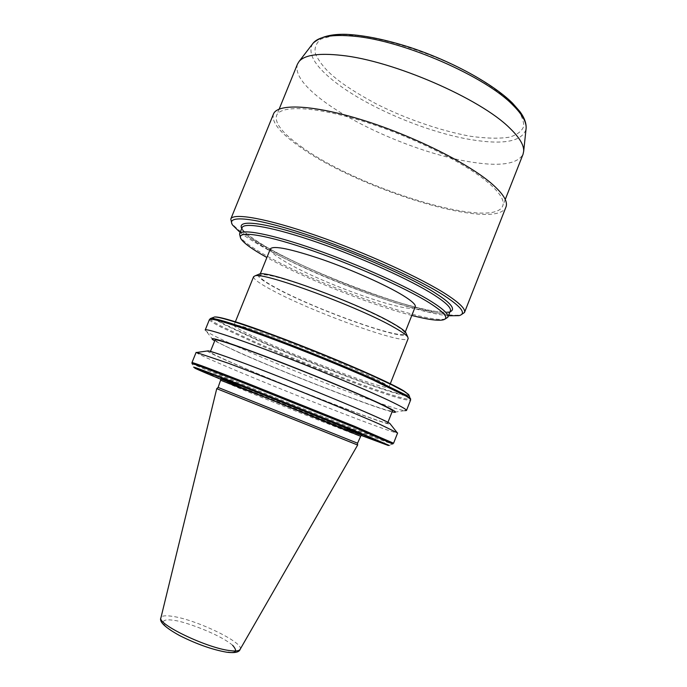 <?xml version="1.0" encoding="UTF-8"?>
<svg xmlns="http://www.w3.org/2000/svg" width="687" height="687" viewBox="0 0 687 687"><rect width="100%" height="100%" fill="white"/><g stroke="black" fill="none" stroke-linecap="round" stroke-linejoin="round"><path stroke-width="0.52" stroke-dasharray="3.44 2.58" d="M346.901 429.487L238.561 386.206M449.994 311.795C438.297 314.096 407.795 306.247 372.036 293.718C333.848 280.33 289.502 260.467 266.685 247.174C253.597 239.754 245.285 233.528 241.755 228.505M297.462 64.114C294.783 73.183 302.478 84.75 320.528 98.808C354.638 125.472 418.915 152.806 466.688 161.299C498.281 166.907 517.053 164.579 523.022 154.326M301.181 146.614C357.867 188.221 493.403 230.291 502.712 205.945C504.833 200.552 499.973 192.764 488.131 182.596C464.756 162.69 411.565 136.301 363.277 121.333C314.912 106.296 280.39 104.991 276.578 115.493C274.482 123.136 282.683 133.51 301.181 146.614M216.74 388.67L357.652 445.03M218.097 387.434L357.523 443.209M196.121 352.371C196.568 353.298 205.653 357.566 223.369 365.166C257.462 379.799 316.295 403.458 356.141 418.581C382.092 428.422 395.918 433.222 397.618 432.956M207.225 350.997C208.9 354.114 299.154 391.444 353.118 411.616C375.42 419.98 387.889 424.214 390.534 424.317M215.057 340.005C215.246 341.164 222.957 345.166 238.191 352.01C286.668 373.977 392.14 414.51 392.44 410.955M371.143 414.733C382.324 419.731 387.829 422.496 387.657 423.046C387.717 425.725 282.348 384.772 233.589 363.414C218.277 356.742 210.471 352.963 210.17 352.062C210.325 350.963 234.507 359.464 270.901 373.608C307.235 387.726 349.752 405.193 371.143 414.733M392.088 411.848C373.805 407.692 280.846 371.469 236.096 351.255L214.696 340.898M205.207 329.992L206.298 331.271C209.707 333.684 218.234 337.987 231.854 344.178C283.087 367.622 390.482 409.126 404.806 410.671L394.08 412.243M253.606 276.689C253.228 278.931 259.394 283.43 272.086 290.197C312.997 312.422 406.532 346.059 408.181 338.511M253.434 336.467C295.324 356.527 388.49 391.667 388.919 387.21C389.237 386.24 384.488 383.329 374.655 378.468C356.072 369.331 319.3 353.839 287.673 341.92C254.19 329.468 236.285 323.903 233.975 325.234C233.966 326.574 240.45 330.318 253.434 336.467M258.278 274.508C256.878 276.466 262.649 280.931 275.59 287.896C315.599 309.854 408.121 342.753 406.3 333.71M270.386 248.831C269.811 251.433 275.358 256.062 287.02 262.743C324.796 284.856 413.11 315.668 415.24 306.771M391.959 323.242C401.01 328.438 405.236 331.873 404.652 333.521C403.149 340.838 315.024 309.244 276.741 288.248C264.933 281.893 259.222 277.651 259.609 275.513C262.408 272.773 279.566 276.904 311.091 287.905C340.804 298.553 374.939 313.512 391.959 323.242M411.805 315.445C370.903 304.951 303.748 278.098 266.891 257.488M241.197 239.162L240.278 237.024C243.327 241.369 251.511 247.311 264.83 254.843C315.539 284.032 426.301 324.066 445.193 318.974L443.046 319.902M448.422 315.797C410.809 312.259 309.76 274.147 260.004 245.336C251.717 240.605 245.096 236.319 240.141 232.489M232.558 225.044L231.639 222.906C235.203 228.084 244.486 234.971 259.488 243.576C316.209 276.715 438.581 320.726 461.183 314.715L461.26 314.689M273.46 114.068C271.322 121.96 279.798 132.668 298.905 146.176C357.24 188.891 496.237 232.069 505.95 207.062M221.051 379.396L360.924 435.343M403.329 390.611C407.391 393.033 409.005 394.493 408.181 394.982L403.046 394.604C382.796 390.499 307.244 361.886 258.106 340.065L225.765 324.839C216.723 320.142 213.288 317.514 215.452 316.947M511.068 102.354C503.116 94.677 489.891 84.716 469.084 72.977C439.8 56.969 393.187 39.794 356.965 35.466L334.818 35.149L320.906 39.082C315.822 43.393 314.045 48.434 315.573 54.221C319.919 63.049 326.617 71.036 335.677 78.189C344.221 85.282 357.463 93.698 375.403 103.428C400.667 116.464 437.722 130.47 471.042 136.361C486.782 138.482 499.689 138.74 509.754 137.125C517.672 134.515 522.352 130.796 523.795 125.953C523.468 118.07 519.217 110.203 511.068 102.354M312.594 43.865C307.553 53.045 314.199 65.093 332.551 80.018C364.557 106.107 425.966 132.342 471.634 139.753C503.949 144.948 522.077 141.436 526.027 129.233M232.644 645.299C218.475 633.191 180.647 620.395 174 620.438C165.507 618.686 155.107 620.309 173.425 631.963C193.614 643.977 219.711 651.577 226.289 651.989L228.007 652.195M240.115 649.37C244.778 643.084 197.014 619.906 172.909 616.419C165.713 615.269 161.728 615.698 160.947 617.707L160.913 617.836M220.922 380.383L239.076 388.164C277.548 404.059 361.328 437.241 360.34 436.151M267.217 248.952C321.808 281.017 445.803 324.049 450.337 310.919C450.054 311.391 449.341 312.319 440.607 312.035C427.769 310.636 409.452 306.076 385.656 298.356C344.908 284.916 296.346 264.109 266.951 247.294C249.742 236.963 241.463 230.403 242.107 227.629C241.3 231.777 249.673 238.887 267.217 248.952M210.274 318.639C209.707 319.558 213.477 322.117 221.592 326.325L255.822 342.332C305.981 364.462 382.049 393.385 404.222 398.426C407.941 399.293 410.053 399.482 410.551 399.001L410.637 398.778M209.466 319.481C209.269 320.486 213.056 323.002 220.836 327.021L255.461 343.174C305.749 365.312 381.774 394.252 404.128 399.422C407.949 400.323 410.096 400.53 410.577 400.04L410.637 399.946M191.974 362.59L239.419 382.985C290.318 403.887 366.111 433.815 387.571 441.38L393.548 443.244M241.077 387.605L193.614 367.219L192.171 363.818L239.102 383.818C289.905 404.66 365.733 434.613 386.97 442.153L392.809 444M204.812 372.217L205.147 372.749M213.631 317.3C213.365 318.33 217.152 320.889 224.967 324.968L257.316 340.185C306.737 362.118 382.676 390.912 403.518 395.265L408.98 395.686L408.181 394.982M240.261 386.884C290.403 407.357 364.745 436.769 384.351 443.819L388.267 445.477M384.351 443.819L383.578 443.922M403.046 394.604L403.518 395.265M221.025 378.984L361.233 435.06M505.246 199.496L502.712 205.945M393.359 443.57L389.194 445.442L383.767 443.974C364.419 437.044 290.962 407.949 241.008 387.58L205.035 372.697C193.794 367.871 194.576 368.095 193.614 367.219M387.923 422.376L387.657 423.046M390.293 383.741L388.919 387.21M405.287 331.924L404.652 333.521M459.045 315.634L461.183 314.715M226.873 652.238L227.303 652.298M210.445 351.392L210.17 352.062M212.979 339.807L206.298 331.271M235.375 321.782L233.975 325.234M260.253 273.915L259.609 275.513M279.18 109.078L276.578 115.493"/><path stroke-width="1.03" d="M238.561 386.206C213.975 376.081 214.146 375.463 243.584 386.936L348.472 429.014C367.382 436.949 366.858 437.104 346.901 429.487M241.755 228.505C236.629 218.955 264.598 222.648 307.467 236.766C353.607 251.631 415.042 279.446 436.297 293.744C451.35 303.405 455.919 309.425 449.994 311.795M505.246 199.496L523.022 154.326L523.683 151.269C524.044 145.112 519.372 137.366 509.668 128.031C480.479 98.67 392.878 60.585 341.422 55.364C318.82 52.899 304.71 54.926 299.094 61.435L297.462 64.114L279.18 109.078M357.652 445.03L216.74 388.67L160.947 617.707C156.73 623.925 206.667 647.97 229.802 650.589C235.761 651.379 239.205 650.975 240.115 649.37L357.652 445.03M361.233 435.06L357.549 443.209L218.097 387.434L221.025 378.984M397.618 432.956L379.267 424.016C347.914 410.165 270.12 378.829 228.522 363.32L196.121 352.371L191.974 362.59C193.236 362.453 211.45 369.245 246.616 382.968L354.337 426.206L393.574 443.227L397.618 432.956M390.534 424.317L389.881 423.493C385.605 419.568 288.428 379.456 237.178 360.649C221.197 354.758 211.562 351.495 208.255 350.851L207.225 350.997M387.923 422.376L392.44 410.955C392.681 410.199 387.253 407.236 376.158 402.067C354.904 392.2 312.482 374.604 276.114 360.632C239.686 346.626 215.366 338.528 215.057 340.005L210.445 351.392M214.696 340.898L212.979 339.807C207.165 335.763 228.874 342.495 267.887 357.317C306.78 372.079 355.368 392.14 378.726 403.003C393.067 409.701 398.185 412.784 394.08 412.243L392.088 411.848M404.806 410.671L406.481 410.491C406.816 409.564 400.865 406.189 388.619 400.375C364.866 389.117 316.484 368.936 274.894 353.032C233.228 337.085 205.593 328.12 205.207 329.992L209.466 319.481L211.029 318.39C216.654 318.373 236.792 324.745 271.434 337.497C304.71 349.872 345.329 366.437 373.153 378.932L405.734 394.879L410.637 398.778M390.293 383.741L408.181 338.511L407.726 336.922C406.257 334.904 401.929 331.847 394.75 327.768C360.289 307.536 263.095 271.674 255.04 275.856L253.606 276.689L235.375 321.782M406.3 333.71L405.794 332.551C404.36 330.559 400.203 327.596 393.325 323.654C360.289 304.118 267.483 269.939 259.454 274.019L258.278 274.508M405.287 331.924L415.24 306.771C415.978 304.736 411.891 300.966 402.977 295.453C386.214 285.148 352.233 269.948 322.469 259.557C290.859 248.9 273.495 245.319 270.386 248.831L260.253 273.915M266.891 257.488L265.362 256.629C252.232 249.235 244.177 243.413 241.197 239.162C235.237 230.523 260.485 233.314 305.268 248.265C349.923 263.121 404.789 287.398 429.504 302.933C444.772 312.679 449.281 318.33 443.046 319.902C437.722 320.949 427.314 319.464 411.805 315.445M445.193 318.974L447.855 317.231C448.937 314.423 443.51 309.236 431.582 301.67C408.318 287.003 358.769 264.624 315.135 249.398C271.425 234.121 241.377 228.47 239.557 233.923L240.278 237.024M240.141 232.489L232.558 225.044C225.594 214.782 253.658 217.152 304.521 233.863C355.239 250.48 417.627 278.321 444.927 296.114C461.724 307.235 466.43 313.744 459.045 315.634L448.422 315.797M461.26 314.689L464.481 312.508C465.769 309.219 459.964 303.328 447.039 294.835C421.457 278.123 365.639 252.627 316.252 235.547C266.779 218.397 232.936 212.532 230.78 219.033L231.639 222.906M464.481 312.508L505.95 207.062C508.122 201.54 503.167 193.579 491.093 183.163C467.16 162.716 412.415 135.511 362.676 120.088C312.86 104.596 277.376 103.273 273.46 114.068L230.78 219.033M360.924 435.343L388.267 445.477L349.322 428.86L225.224 379.31C192.918 366.849 186.22 364.668 205.147 372.749L221.051 379.396M215.452 316.947C221.592 317.05 240.897 323.07 273.374 335.007C306.024 347.064 348.06 364.308 372.766 375.531M526.027 129.233L526.13 128.211C526.517 121.994 522.129 114.317 512.991 105.18C485.503 76.42 403.14 40.439 354.063 36.213C332.491 34.187 318.871 36.463 313.22 43.049L312.594 43.865M360.34 436.151L267.896 398.451L220.922 380.383M447.855 317.231L450.337 310.919C451.471 307.991 446.095 302.692 434.21 295.015C411.032 280.15 361.542 257.677 317.892 242.545C274.156 227.354 244.031 221.953 242.107 227.629L239.557 233.923M406.481 410.491L410.637 399.946C410.878 399.353 409.28 398.039 405.845 396.004L372.723 379.842C343.208 366.609 299.532 348.902 265.388 336.338C229.965 323.474 211.33 317.858 209.466 319.481M392.809 444L354.011 427.202L243.404 382.839C207.981 369.039 190.909 362.693 192.171 363.818M389.34 445.468L350.628 428.911L243.215 385.862C208.977 372.457 192.446 366.248 193.614 367.219M372.929 375.609C387.434 382.178 397.679 387.236 403.664 390.8L408.765 394.656L403.982 391.272L391.942 384.909L373.419 376.21C346.437 364.007 306.72 347.785 274.036 335.642C239.978 323.13 220.123 316.896 214.464 316.947C221.944 317.085 242.271 323.362 275.444 335.78C307.639 347.759 346.403 363.603 372.929 375.609C387.365 382.152 397.498 387.15 403.329 390.611M410.637 399.946L409.126 395.489M228.007 652.195C236.173 653.449 237.719 651.147 232.644 645.299M349.322 428.86L350.628 428.911M383.501 443.132L384.325 442.995M213.631 317.3L210.274 318.639M523.683 151.269L526.13 128.211C526.371 123.059 524.275 117.494 519.87 111.526L512.485 103.11C492.991 83.728 451.342 60.928 409.624 47.257C385.459 39.571 364.428 35.269 346.531 34.35C334.955 33.989 321.971 35.355 313.22 43.049L299.094 61.435M226.873 652.238C212.609 649.765 196.911 644.234 179.771 635.655C165.189 627.6 158.903 621.658 160.913 617.836M357.523 443.192L357.635 445.021M208.255 350.851L197.16 352.414M405.794 332.551L407.726 336.922M218.105 387.425L216.766 388.679M227.303 652.298C235.048 653.148 239.316 652.169 240.115 649.37M389.881 423.493L396.837 432.278M192.042 363.621L191.974 362.59M259.454 274.019L255.04 275.856"/></g></svg>
